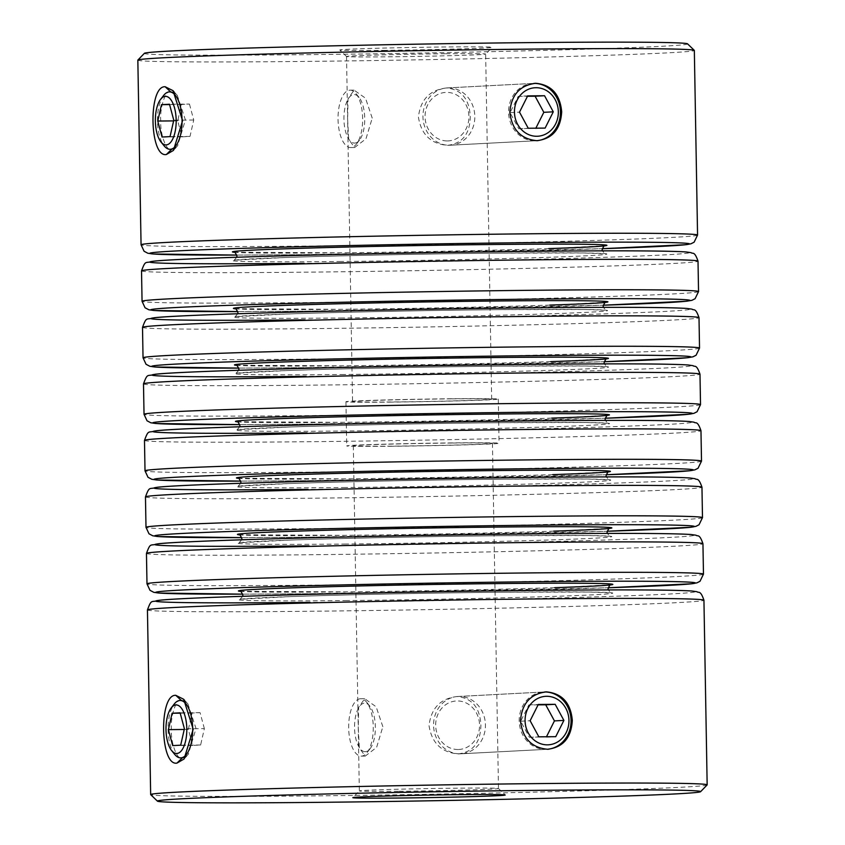 <?xml version="1.0" encoding="UTF-8"?>
<svg xmlns="http://www.w3.org/2000/svg" width="845" height="845" viewBox="0 0 845 845"><rect width="100%" height="100%" fill="white"/><g stroke="black" fill="none" stroke-linecap="round" stroke-linejoin="round"><path stroke-width="0.63" stroke-dasharray="4.22 3.17" d="M547.571 749.261A28.698 25.92 -93 0 1 546.62 749.325A28.698 25.92 -93 0 1 545.627 749.357A28.698 25.92 -93 0 1 519.21 721.472A28.698 25.92 -93 0 1 543.631 692.013A28.698 25.92 -93 0 1 544.581 691.981M458.032 749.504A24.283 21.938 -93 0 1 435.671 725.443A24.283 21.938 -93 0 1 457.187 700.959A24.283 21.938 -93 0 1 479.548 725.021A24.283 21.938 -93 0 1 458.032 749.504M459.004 696.449A28.698 25.92 87 0 0 458.011 696.481A28.698 25.92 87 0 0 433.591 725.939A28.698 25.92 87 0 0 460.007 753.824A28.698 25.92 87 0 0 461 753.793A28.698 25.92 87 0 0 485.421 724.334A28.698 25.92 87 0 0 459.004 696.449M538.085 704.867L528.833 704.962L520.668 721.229L529.392 737.326L546.483 736.755M546.282 737.167L555.746 736.671M529.392 737.326L538.856 736.829M520.668 721.229L530.132 720.732M528.833 704.962L538.286 704.466M533.966 83.401A28.698 25.92 87 0 0 533.005 83.423A28.698 25.92 87 0 0 508.584 112.892A28.698 25.92 87 0 0 535.001 140.777A28.698 25.92 87 0 0 535.994 140.745A28.698 25.92 87 0 0 536.945 140.682M447.417 140.925A24.283 21.938 87 0 0 468.922 116.441A24.283 21.938 87 0 0 446.561 92.38A24.283 21.938 87 0 0 425.056 116.863A24.283 21.938 87 0 0 447.417 140.925M448.378 87.869A28.698 25.92 -93 0 1 474.795 115.754A28.698 25.92 -93 0 1 450.374 145.213A28.698 25.92 -93 0 1 449.382 145.245A28.698 25.92 -93 0 1 422.965 117.36A28.698 25.92 -93 0 1 447.385 87.901A28.698 25.92 -93 0 1 448.378 87.869M535.857 128.176L518.767 128.746L510.042 112.649L518.207 96.383L527.671 95.886M518.207 96.383L527.47 96.288M510.042 112.649L519.506 112.153M518.767 128.746L528.231 128.25M535.656 128.588L545.12 128.091M354.763 143.09A24.283 10.404 -90.6 0 0 359.474 140.143A24.283 10.404 -90.6 0 0 364.744 118.712A24.283 10.404 -90.6 0 0 359.062 97.397A24.283 10.404 -90.6 0 0 353.907 94.545A24.283 10.404 -90.6 0 0 343.936 119.356A24.283 10.404 -90.6 0 0 354.763 143.09M349.841 90.161A28.698 12.305 89.4 0 1 350.062 90.161A28.698 12.305 89.4 0 1 355.935 93.531A28.698 12.305 89.4 0 1 362.642 118.733A28.698 12.305 89.4 0 1 356.421 144.062A28.698 12.305 89.4 0 1 350.844 147.548A28.698 12.305 89.4 0 1 350.622 147.548A28.698 12.305 89.4 0 1 338.042 119.229A28.698 12.305 89.4 0 1 349.841 90.161M163.687 95.39A28.698 12.305 -90.6 0 0 157.466 120.719A28.698 12.305 -90.6 0 0 164.173 145.91M189.449 104.051L193.737 120.022L190.009 136.415L182.002 136.837L177.725 120.856L181.443 104.463L189.449 104.051L169.496 104.241M193.737 120.022L173.774 120.212M181.443 104.463L169.581 104.579M177.725 120.856L173.626 120.898M182.002 136.837L162.05 137.027M190.009 136.415L170.056 136.605M174.788 754.49A28.698 12.305 89.4 0 1 168.081 729.298A28.698 12.305 89.4 0 1 174.302 703.969M365.378 751.67A24.283 10.404 89.4 0 1 354.551 727.936A24.283 10.404 89.4 0 1 364.533 703.124A24.283 10.404 89.4 0 1 369.687 705.976A24.283 10.404 89.4 0 1 375.36 727.291A24.283 10.404 89.4 0 1 370.099 748.723A24.283 10.404 89.4 0 1 365.378 751.67M360.466 698.741A28.698 12.305 -90.6 0 0 348.668 727.82A28.698 12.305 -90.6 0 0 361.237 756.127A28.698 12.305 -90.6 0 0 361.47 756.127A28.698 12.305 -90.6 0 0 367.047 752.641A28.698 12.305 -90.6 0 0 373.268 727.313A28.698 12.305 -90.6 0 0 366.561 702.121A28.698 12.305 -90.6 0 0 360.688 698.741A28.698 12.305 -90.6 0 0 360.466 698.741M204.353 728.601L200.075 712.631L192.069 713.053L188.34 729.436L192.628 745.417L200.635 744.994L204.353 728.601L184.4 728.791M200.635 744.994L180.682 745.184M192.628 745.417L172.676 745.607M188.34 729.436L184.242 729.478M192.069 713.053L180.207 713.159M200.075 712.631L180.112 712.821M170.933 91.883L170.679 91.894C165.356 89.042 159.462 109.47 160.803 121.205C159.885 133.077 166.465 152.639 171.672 149.269M181.548 700.463L181.305 700.473C175.982 697.621 170.088 718.049 171.429 729.784C170.5 741.656 177.091 761.218 182.298 757.849M446.487 87.964C429.883 89.866 420.514 99.562 418.412 117.043C421.159 134.439 430.855 143.872 447.491 145.34C462.384 143.544 469.978 133.943 470.264 116.547C469.366 99.066 461.444 89.538 446.487 87.964L534.896 83.328M457.113 696.544C440.498 698.445 431.14 708.142 429.028 725.623C431.784 743.019 441.481 752.451 458.117 753.93C473.01 752.124 480.604 742.523 480.889 725.126C479.992 707.645 472.059 698.128 457.113 696.544L545.521 691.907M390.242 446.287A76.198 1.257 179 0 0 499.068 443.255A76.198 1.257 179 0 0 455.529 442.875A76.198 1.257 179 0 0 346.703 445.917A76.198 1.257 179 0 0 390.242 446.287M389.471 402.125A76.198 1.257 179 0 0 498.296 399.083A76.198 1.257 179 0 0 454.758 398.713A76.198 1.257 179 0 0 345.932 401.745A76.198 1.257 179 0 0 389.471 402.125M399.104 791.269A69.575 1.141 179 0 0 498.476 788.501A69.575 1.141 179 0 0 498.465 788.48A69.575 1.141 179 0 0 458.708 788.163A69.575 1.141 179 0 0 359.357 790.909A69.575 1.141 179 0 0 359.347 790.931A69.575 1.141 179 0 0 399.104 791.269M707.117 784.942A278.29 4.584 -1 0 1 309.703 795.937A278.29 4.584 -1 0 1 150.706 794.649M383.334 50.362A76.198 1.257 179 0 0 492.149 47.352A76.198 1.257 179 0 0 448.611 46.95A76.198 1.257 179 0 0 339.796 50.003A76.198 1.257 179 0 0 383.334 50.362M445.896 53.731A69.575 1.141 -1 0 1 485.653 54.069A69.575 1.141 -1 0 1 485.643 54.091A69.575 1.141 -1 0 1 386.292 56.837A69.575 1.141 -1 0 1 346.534 56.52A69.575 1.141 -1 0 1 346.524 56.499A69.575 1.141 -1 0 1 445.896 53.731M687.555 43.845A271.657 4.468 -1 0 1 299.605 54.735A271.657 4.468 -1 0 1 144.389 53.319M137.841 60.143A278.29 4.584 179 0 0 296.88 61.505A278.29 4.584 179 0 0 694.337 50.425M372.222 118.12L365.536 98.221L354.055 90.119L348.045 98.802L347.633 119.398L348.7 139.362L354.615 147.516L365.991 138.802L372.222 118.12M175.506 147.78L177.63 145.836L185.393 119.927L177.27 95.284L175.179 93.415M382.848 726.7L376.152 706.8L364.681 698.699L358.66 707.381L358.259 727.989L359.326 747.941L365.241 756.095L376.616 747.381L382.848 726.7M186.132 756.36L188.255 754.416L196.019 728.506L187.896 703.864L185.805 701.994M458.117 753.93L548.511 749.23M452.688 443.023A69.575 1.141 -1 0 1 492.445 443.371A69.575 1.141 -1 0 1 393.083 446.139A69.575 1.141 -1 0 1 353.326 445.801A69.575 1.141 -1 0 1 452.688 443.023M447.491 145.34L537.885 140.65M451.917 398.861A69.575 1.141 -1 0 1 491.674 399.199A69.575 1.141 -1 0 1 392.312 401.977A69.575 1.141 -1 0 1 352.555 401.628A69.575 1.141 -1 0 1 451.917 398.861M339.521 261.496A186.977 3.074 179 0 0 588.543 255.686A186.977 3.074 179 0 0 499.712 253.13A186.977 3.074 179 0 0 250.69 258.94A186.977 3.074 179 0 0 339.521 261.496M548.775 248.588A186.977 3.074 -1 0 1 339.373 252.803A186.977 3.074 -1 0 1 234.245 252.275M345.447 600.563A186.977 3.074 179 0 0 594.457 594.753A186.977 3.074 179 0 0 505.627 592.197A186.977 3.074 179 0 0 256.616 598.006A186.977 3.074 179 0 0 345.447 600.563M554.7 587.655A186.977 3.074 -1 0 1 345.288 591.87A186.977 3.074 -1 0 1 240.17 591.331M344.454 544.053A186.977 3.074 179 0 0 593.475 538.244A186.977 3.074 179 0 0 504.645 535.688A186.977 3.074 179 0 0 255.623 541.497A186.977 3.074 179 0 0 344.454 544.053M553.707 531.146A186.977 3.074 -1 0 1 344.306 535.35A186.977 3.074 -1 0 1 239.177 534.822M343.471 487.533A186.977 3.074 179 0 0 592.482 481.734A186.977 3.074 179 0 0 503.652 479.178A186.977 3.074 179 0 0 254.641 484.988A186.977 3.074 179 0 0 343.471 487.533M552.725 474.626A186.977 3.074 -1 0 1 343.323 478.84A186.977 3.074 -1 0 1 238.195 478.312M342.489 431.024A186.977 3.074 179 0 0 591.5 425.215A186.977 3.074 179 0 0 502.669 422.669A186.977 3.074 179 0 0 253.658 428.478A186.977 3.074 179 0 0 342.489 431.024M551.743 418.117A186.977 3.074 -1 0 1 342.331 422.331A186.977 3.074 -1 0 1 237.202 421.803M341.496 374.515A186.977 3.074 179 0 0 590.507 368.705A186.977 3.074 179 0 0 501.676 366.16A186.977 3.074 179 0 0 252.666 371.969A186.977 3.074 179 0 0 341.496 374.515M550.75 361.607A186.977 3.074 -1 0 1 341.348 365.822A186.977 3.074 -1 0 1 236.22 365.293M340.514 318.005A186.977 3.074 179 0 0 589.525 312.196A186.977 3.074 179 0 0 500.694 309.65A186.977 3.074 179 0 0 251.683 315.449A186.977 3.074 179 0 0 340.514 318.005M549.768 305.098A186.977 3.074 -1 0 1 340.355 309.312A186.977 3.074 -1 0 1 235.237 308.784M144.484 440.393A278.29 4.584 179 0 0 303.524 441.766A278.29 4.584 179 0 0 700.97 430.686M701.508 461.116A278.29 4.584 -1 0 1 304.052 472.197A278.29 4.584 -1 0 1 145.013 470.823M240.73 481.111A269.587 4.436 179 0 0 307.929 480.689A269.587 4.436 179 0 0 606.203 474.742L307.865 480.689L240.73 481.122M145.467 496.913A278.29 4.584 179 0 0 304.506 498.275A278.29 4.584 179 0 0 701.963 487.195M702.491 517.626A278.29 4.584 -1 0 1 305.045 528.706A278.29 4.584 -1 0 1 145.995 527.333M241.712 537.631A269.587 4.436 179 0 0 308.921 537.198A269.587 4.436 179 0 0 607.196 531.251L308.847 537.209L241.712 537.631M146.46 553.422A278.29 4.584 179 0 0 305.499 554.785A278.29 4.584 179 0 0 702.945 543.705M703.473 574.135A278.29 4.584 -1 0 1 306.027 585.215A278.29 4.584 -1 0 1 146.988 583.853M242.705 594.141A269.587 4.436 179 0 0 309.904 593.718A269.587 4.436 179 0 0 608.178 587.761L309.84 593.718L242.705 594.141M147.442 609.932A278.29 4.584 179 0 0 306.481 611.294A278.29 4.584 179 0 0 703.938 600.214M700.516 404.607A278.29 4.584 -1 0 1 303.07 415.677A278.29 4.584 -1 0 1 144.03 414.314M239.748 424.602A269.587 4.436 179 0 0 306.946 424.179A269.587 4.436 179 0 0 605.221 418.222L306.872 424.179L239.748 424.612M143.492 383.883A278.29 4.584 179 0 0 302.531 385.246A278.29 4.584 179 0 0 699.987 374.177M699.533 348.087A278.29 4.584 -1 0 1 302.077 359.167A278.29 4.584 -1 0 1 143.037 357.805M238.755 368.093A269.587 4.436 179 0 0 305.953 367.67A269.587 4.436 179 0 0 604.228 361.713L305.89 367.67L238.755 368.093M142.509 327.374A278.29 4.584 179 0 0 301.549 328.737A278.29 4.584 179 0 0 699.005 317.667M698.54 291.578A278.29 4.584 -1 0 1 301.095 302.658A278.29 4.584 -1 0 1 142.055 301.295M237.772 311.583A269.587 4.436 179 0 0 304.971 311.161A269.587 4.436 179 0 0 603.245 305.203L304.908 311.161L237.772 311.583M141.527 270.865A278.29 4.584 179 0 0 300.566 272.227A278.29 4.584 179 0 0 698.012 261.147M697.558 235.068A278.29 4.584 -1 0 1 300.112 246.148A278.29 4.584 -1 0 1 141.062 244.786M236.78 255.074A269.587 4.436 179 0 0 303.989 254.651A269.587 4.436 179 0 0 602.263 248.694L303.915 254.651L236.78 255.074M538.054 420.821A269.587 4.436 -1 0 1 666.135 424.496A269.587 4.436 -1 0 1 307.094 432.872M541.011 590.349A269.587 4.436 -1 0 1 669.092 594.035A269.587 4.436 -1 0 1 310.052 602.411M539.047 477.33A269.587 4.436 -1 0 1 667.127 481.006A269.587 4.436 -1 0 1 308.087 489.382M540.029 533.839A269.587 4.436 -1 0 1 668.11 537.526A269.587 4.436 -1 0 1 309.069 545.891M535.096 251.282A269.587 4.436 -1 0 1 663.177 254.968A269.587 4.436 -1 0 1 304.137 263.344M537.071 364.311A269.587 4.436 -1 0 1 665.152 367.987A269.587 4.436 -1 0 1 306.112 376.363M536.079 307.802A269.587 4.436 -1 0 1 664.159 311.478A269.587 4.436 -1 0 1 305.119 319.854M543.631 692.013L458.011 696.481M546.62 749.325L461 753.793M535.994 140.745L450.374 145.213M533.005 83.423L447.385 87.901M359.062 97.397L355.935 93.531M359.474 140.143L356.421 144.062M354.055 90.119L350.062 90.161M354.615 147.516L350.622 147.548M365.241 756.095L361.237 756.127M364.681 698.699L360.688 698.741M369.687 705.976L366.561 702.121M370.099 748.723L367.047 752.641M236.822 257.239L234.118 260.218L284.945 257.524C338.422 255.655 429.344 253.796 499.67 253.13L583.568 252.972L605.104 253.743L602.295 250.859M233.98 252.19L339.405 252.803C410.3 252.137 502.067 250.247 555.397 248.356L604.967 245.715M242.737 596.306L240.033 599.285L290.86 596.591C344.348 594.722 435.27 592.863 505.595 592.197L589.483 592.039L611.019 592.81L608.22 589.926M239.895 591.257L345.33 591.87C416.215 591.204 507.993 589.314 561.323 587.423L610.882 584.782M241.754 539.797L239.05 542.775L289.877 540.082C343.355 538.212 434.277 536.343 504.602 535.688L588.5 535.529L610.037 536.3L607.228 533.417M238.903 534.748L344.337 535.35C415.222 534.695 507 532.804 560.33 530.913L609.9 528.262M240.772 483.287L238.058 486.266L288.895 483.572C342.373 481.692 433.295 479.833 503.62 479.178L587.518 479.02L609.055 479.791L606.245 476.907M237.92 478.228L343.355 478.84C414.24 478.185 506.018 476.295 559.348 474.404L608.907 471.753M239.779 426.767L237.075 429.756L287.902 427.063C341.391 425.183 432.313 423.324 502.638 422.669L586.525 422.511L608.062 423.282L605.252 420.387M236.938 421.718L342.362 422.331C413.258 421.666 505.035 419.785 558.365 417.895L607.925 415.244M238.797 370.258L236.093 373.247L286.92 370.554C340.398 368.673 431.32 366.814 501.645 366.16L585.543 366.001L607.08 366.772L604.27 363.878M235.945 365.209L341.38 365.822C412.265 365.156 504.042 363.276 557.373 361.385L606.942 358.734M237.804 313.748L235.1 316.738L285.927 314.044C339.415 312.164 430.337 310.305 500.662 309.65L584.55 309.492L606.097 310.252L603.288 307.369M234.963 308.7L340.398 309.312C411.283 308.647 503.06 306.767 556.39 304.876L605.949 302.225M498.296 399.083L499.068 443.255M498.465 788.48L505.204 794.997M491.674 399.199L485.653 54.069L492.149 47.352M492.445 443.371L498.476 788.501M346.524 56.499L352.555 401.628M353.326 445.801L359.347 790.931L352.851 797.648M184.696 700.473L187.875 703.885M184.083 758.99L188.234 754.395M174.07 91.894L177.26 95.305M173.457 150.41L177.608 145.815M346.534 56.52L339.796 50.003M345.932 401.745L346.703 445.917"/><path stroke-width="1.27" d="M546.588 696.291A24.283 21.938 87 0 0 525.083 720.785A24.283 21.938 87 0 0 547.444 744.846A24.283 21.938 87 0 0 568.949 720.362A24.283 21.938 87 0 0 546.588 696.291M544.581 691.981A28.698 25.92 -93 0 1 544.624 691.981A28.698 25.92 -93 0 1 571.019 719.338A28.698 25.92 -93 0 1 547.571 749.261M555.746 736.671L563.9 720.405L555.176 704.307L538.286 704.466L530.132 720.732L538.856 736.829L555.746 736.671M546.483 736.755L554.436 720.901L563.9 720.405M554.436 720.901L545.712 704.804L538.085 704.867M545.712 704.804L555.176 704.307M535.973 87.711A24.283 21.938 -93 0 1 558.334 111.772A24.283 21.938 -93 0 1 536.818 136.267A24.283 21.938 -93 0 1 514.457 112.195A24.283 21.938 -93 0 1 535.973 87.711M536.945 140.682A28.698 25.92 87 0 0 560.393 110.758A28.698 25.92 87 0 0 533.998 83.401A28.698 25.92 87 0 0 533.966 83.401M544.55 95.728L553.285 111.825L545.12 128.091L528.231 128.25L519.506 112.153L527.671 95.886L544.55 95.728L535.096 96.214L543.821 112.322L553.285 111.825M527.47 96.288L535.096 96.214M543.821 112.322L535.857 128.176M165.345 96.362A24.283 10.404 89.4 0 1 176.172 120.096A24.283 10.404 89.4 0 1 166.19 144.907A24.283 10.404 89.4 0 1 161.036 142.055A24.283 10.404 89.4 0 1 155.364 120.729A24.283 10.404 89.4 0 1 160.624 99.309A24.283 10.404 89.4 0 1 165.345 96.362M161.036 142.055L164.173 145.91A28.698 12.305 -90.6 0 0 170.035 149.29A28.698 12.305 -90.6 0 0 170.267 149.29A28.698 12.305 -90.6 0 0 182.055 120.212A28.698 12.305 -90.6 0 0 169.486 91.894A28.698 12.305 -90.6 0 0 169.264 91.904A28.698 12.305 -90.6 0 0 163.687 95.39L160.624 99.309M169.496 104.241L173.774 120.212L170.056 136.605L162.05 137.027L157.762 121.046L161.49 104.664L169.496 104.241M169.581 104.579L161.49 104.664M173.626 120.898L157.762 121.046M175.971 704.941A24.283 10.404 -90.6 0 0 171.25 707.888A24.283 10.404 -90.6 0 0 165.99 729.319A24.283 10.404 -90.6 0 0 171.662 750.635A24.283 10.404 -90.6 0 0 176.816 753.486A24.283 10.404 -90.6 0 0 186.798 728.675A24.283 10.404 -90.6 0 0 175.971 704.941M171.25 707.888L174.302 703.969A28.698 12.305 89.4 0 1 179.879 700.484A28.698 12.305 89.4 0 1 180.112 700.473A28.698 12.305 89.4 0 1 192.681 728.791A28.698 12.305 89.4 0 1 180.883 757.87A28.698 12.305 89.4 0 1 180.661 757.87A28.698 12.305 89.4 0 1 174.788 754.49L171.662 750.635M180.682 745.184L184.4 728.791L180.112 712.821L172.105 713.243L168.387 729.636L172.676 745.607L180.682 745.184M184.242 729.478L168.387 729.636M180.207 713.159L172.105 713.243M166.349 154.519C149.343 157.814 148.15 85.408 165.176 86.75L173.067 90.69L182.573 120.645L173.457 150.41L166.349 154.519L171.672 149.269L175.506 147.78M170.035 149.29L171.672 149.269M176.964 763.098C159.958 766.394 158.775 693.988 175.802 695.329L183.682 699.269L193.199 729.224L184.083 758.99L176.964 763.098L182.298 757.849L186.132 756.36M180.661 757.87L182.298 757.849M535.888 83.296C551.468 84.859 560.066 94.355 561.682 111.772C560.668 129.2 552.408 138.844 536.892 140.682C520.911 139.14 511.89 129.676 509.831 112.269C511.257 94.83 519.95 85.176 535.888 83.296L534.896 83.328M546.514 691.875C562.083 693.449 570.681 702.934 572.308 720.352C571.294 737.78 563.023 747.424 547.518 749.261C531.537 747.73 522.506 738.255 520.457 720.848C521.883 703.41 530.565 693.756 546.514 691.875L545.521 691.907M461.666 794.638A76.198 1.257 -1 0 1 505.204 794.997A76.198 1.257 -1 0 1 396.389 798.05A76.198 1.257 -1 0 1 352.851 797.648A76.198 1.257 -1 0 1 461.666 794.638M545.395 790.265A271.657 4.468 179 0 0 157.445 801.155A271.657 4.468 179 0 0 312.661 802.412A271.657 4.468 179 0 0 700.611 791.68A271.657 4.468 179 0 0 545.395 790.265M157.445 801.155L150.706 794.649A278.29 4.584 -1 0 1 150.663 794.575A278.29 4.584 -1 0 1 548.12 783.495A278.29 4.584 -1 0 1 707.159 784.857A278.29 4.584 -1 0 1 707.117 784.942L700.611 791.68M137.883 60.058L144.389 53.319A271.657 4.468 -1 0 1 532.339 42.588A271.657 4.468 -1 0 1 687.555 43.845L694.294 50.351A278.29 4.584 179 0 0 535.297 49.063A278.29 4.584 179 0 0 137.883 60.058A278.29 4.584 179 0 0 137.841 60.143L141.062 244.786A278.29 4.584 -1 0 1 538.518 233.706A278.29 4.584 -1 0 1 697.558 235.068L694.337 50.425A278.29 4.584 179 0 0 694.294 50.351M175.179 93.415L170.912 91.883M185.805 701.994L181.527 700.463M537.885 140.65L536.892 140.682M548.511 749.23L547.518 749.261M165.176 86.75L170.679 91.894M175.802 695.329L181.305 700.473M234.245 252.275A186.977 3.074 -1 0 1 309.016 248.06A186.977 3.074 -1 0 1 499.553 244.437A186.977 3.074 -1 0 1 548.775 248.588M240.17 591.331A186.977 3.074 -1 0 1 314.932 587.127A186.977 3.074 -1 0 1 505.479 583.504A186.977 3.074 -1 0 1 554.7 587.655M239.177 534.822A186.977 3.074 -1 0 1 313.949 530.618A186.977 3.074 -1 0 1 504.486 526.995A186.977 3.074 -1 0 1 553.707 531.146M238.195 478.312A186.977 3.074 -1 0 1 312.956 474.108A186.977 3.074 -1 0 1 503.504 470.485A186.977 3.074 -1 0 1 552.725 474.626M237.202 421.803A186.977 3.074 -1 0 1 311.974 417.599A186.977 3.074 -1 0 1 502.511 413.976A186.977 3.074 -1 0 1 551.743 418.117M236.22 365.293A186.977 3.074 -1 0 1 310.992 361.09A186.977 3.074 -1 0 1 501.529 357.467A186.977 3.074 -1 0 1 550.75 361.607M235.237 308.784A186.977 3.074 -1 0 1 309.999 304.57A186.977 3.074 -1 0 1 500.546 300.947A186.977 3.074 -1 0 1 549.768 305.098M541.93 429.323A278.29 4.584 179 0 0 144.484 440.393C148.762 428.827 148.15 433.327 156.071 430.792C167.004 429.429 205.029 427.781 270.115 425.848C347.379 423.609 453.353 421.623 538.128 420.821C620.156 420.06 670.455 420.282 689.024 421.475L694.083 422.194C695.688 423.841 697.347 420.049 700.97 430.686A278.29 4.584 179 0 0 541.93 429.323M307.094 432.872A269.587 4.436 -1 0 1 179.013 429.197A269.587 4.436 -1 0 1 538.054 420.821M701.508 461.116L698.044 468.257L694.886 469.852L689.604 470.76L606.203 474.742A269.587 4.436 179 0 0 538.888 468.637A269.587 4.436 179 0 0 199.99 476.084A269.587 4.436 179 0 0 240.73 481.111L156.927 480.023L151.783 479.284L148.012 477.288L145.013 470.823A278.29 4.584 -1 0 1 542.469 459.754A278.29 4.584 -1 0 1 701.508 461.116L700.97 430.686M542.923 485.833A278.29 4.584 179 0 0 145.467 496.913C149.755 485.336 149.142 489.836 157.054 487.301C167.997 485.938 206.011 484.291 271.108 482.358C348.362 480.118 454.335 478.133 539.11 477.33C621.138 476.569 671.437 476.791 690.016 477.995L695.076 478.703C696.671 480.351 698.329 476.559 701.963 487.195A278.29 4.584 179 0 0 542.923 485.833M308.087 489.382A269.587 4.436 -1 0 1 180.006 485.706A269.587 4.436 -1 0 1 539.047 477.33M702.491 517.626L699.037 524.766L695.868 526.361L690.597 527.269L607.196 531.251A269.587 4.436 179 0 0 539.881 525.146A269.587 4.436 179 0 0 200.973 532.593A269.587 4.436 179 0 0 241.712 537.631L157.909 536.543L152.765 535.793L149.005 533.797L145.995 527.333A278.29 4.584 -1 0 1 543.451 516.263A278.29 4.584 -1 0 1 702.491 517.626L701.963 487.195M543.905 542.342A278.29 4.584 179 0 0 146.46 553.422C150.737 541.856 150.125 546.345 158.036 543.81C168.979 542.448 206.993 540.8 272.09 538.867C349.344 536.628 455.328 534.642 540.092 533.839C622.131 533.079 672.43 533.301 690.999 534.505L696.058 535.212C697.664 536.86 699.311 533.068 702.945 543.705A278.29 4.584 179 0 0 543.905 542.342M309.069 545.891A269.587 4.436 -1 0 1 180.988 542.215A269.587 4.436 -1 0 1 540.029 533.839M703.473 574.135L700.019 581.275L696.861 582.87L691.58 583.779L608.178 587.761A269.587 4.436 179 0 0 540.863 581.656A269.587 4.436 179 0 0 201.955 589.102A269.587 4.436 179 0 0 242.705 594.141L158.902 593.053L153.748 592.313L149.987 590.306L146.988 583.853A278.29 4.584 -1 0 1 544.433 572.773A278.29 4.584 -1 0 1 703.473 574.135L702.945 543.705M544.888 598.851A278.29 4.584 179 0 0 147.442 609.932C151.72 598.366 151.107 602.865 159.029 600.32C169.961 598.957 207.986 597.309 273.083 595.376C350.337 593.137 456.311 591.151 541.085 590.349C623.114 589.588 673.412 589.81 691.981 591.014L697.04 591.722C698.646 593.37 700.304 589.578 703.938 600.214A278.29 4.584 179 0 0 544.888 598.851M310.052 602.411A269.587 4.436 -1 0 1 181.971 598.725A269.587 4.436 -1 0 1 541.011 590.349M700.516 404.607L697.062 411.747L693.903 413.342L688.622 414.251L605.221 418.233A269.587 4.436 179 0 0 537.906 412.128A269.587 4.436 179 0 0 198.998 419.564A269.587 4.436 179 0 0 239.748 424.602L155.945 423.514L150.79 422.775L147.03 420.778L144.03 414.314A278.29 4.584 -1 0 1 541.476 403.234A278.29 4.584 -1 0 1 700.516 404.607L699.987 374.177A278.29 4.584 179 0 0 540.948 372.803A278.29 4.584 179 0 0 143.492 383.883C147.78 372.318 147.167 376.817 155.079 374.272C166.021 372.92 204.036 371.272 269.132 369.328C346.387 367.1 452.371 365.114 537.135 364.311C619.163 363.551 669.472 363.772 688.041 364.966L693.101 365.684C694.706 367.332 696.354 363.54 699.987 374.177M306.112 376.363A269.587 4.436 -1 0 1 178.031 372.687A269.587 4.436 -1 0 1 537.071 364.311M699.533 348.087L696.079 355.238L692.911 356.833L687.629 357.741L604.228 361.713A269.587 4.436 179 0 0 536.913 355.618A269.587 4.436 179 0 0 198.015 363.054A269.587 4.436 179 0 0 238.755 368.093L154.952 367.005L149.808 366.265L146.037 364.269L143.037 357.805A278.29 4.584 -1 0 1 540.494 346.725A278.29 4.584 -1 0 1 699.533 348.087L699.005 317.667A278.29 4.584 179 0 0 539.955 316.294A278.29 4.584 179 0 0 142.509 327.374C146.787 315.808 146.174 320.308 154.096 317.762C165.039 316.41 203.053 314.762 268.15 312.819C345.404 310.59 451.378 308.594 536.153 307.791C618.181 307.031 668.479 307.253 687.048 308.457L692.108 309.164C693.713 310.812 695.372 307.02 699.005 317.667M305.119 319.854A269.587 4.436 -1 0 1 177.038 316.178A269.587 4.436 -1 0 1 536.079 307.802M698.54 291.578L695.086 298.718L691.928 300.324L686.647 301.221L603.245 305.203A269.587 4.436 179 0 0 535.931 299.109A269.587 4.436 179 0 0 197.022 306.545A269.587 4.436 179 0 0 237.772 311.583L153.97 310.495L148.815 309.756L145.055 307.76L142.055 301.295A278.29 4.584 -1 0 1 539.501 290.215A278.29 4.584 -1 0 1 698.54 291.578L698.012 261.147A278.29 4.584 179 0 0 538.973 259.785A278.29 4.584 179 0 0 141.527 270.865C145.805 259.299 145.192 263.798 153.103 261.253C164.046 259.89 202.061 258.243 267.157 256.31C344.422 254.07 450.396 252.085 535.16 251.282C617.199 250.521 667.497 250.743 686.066 251.947L691.125 252.655C692.731 254.303 694.379 250.511 698.012 261.147M304.137 263.344A269.587 4.436 -1 0 1 176.056 259.658A269.587 4.436 -1 0 1 535.096 251.282M697.558 235.068L694.104 242.209L690.935 243.804L685.665 244.712L602.263 248.694A269.587 4.436 179 0 0 534.948 242.589A269.587 4.436 179 0 0 196.04 250.035A269.587 4.436 179 0 0 236.78 255.074L152.977 253.986L147.833 253.246L144.072 251.24L141.062 244.786M169.486 91.894L170.933 91.883M180.112 700.473L181.548 700.463M184.664 700.431L183.671 699.364M602.295 250.859L602.136 249.782C603.351 246.624 604.291 245.261 604.967 245.715M608.22 589.926L608.062 588.849C609.266 585.691 610.206 584.328 610.882 584.782M607.228 533.417L607.069 532.339C608.273 529.171 609.224 527.819 609.9 528.262M606.245 476.907L606.087 475.82C607.291 472.661 608.231 471.309 608.907 471.753M605.252 420.387L605.094 419.31C606.309 416.152 607.249 414.8 607.925 415.244M604.27 363.878L604.112 362.801C605.316 359.643 606.256 358.291 606.942 358.734M603.288 307.369L603.129 306.291C604.333 303.133 605.273 301.771 605.949 302.225M150.663 794.575L147.442 609.932M145.013 470.823L144.484 440.393M146.988 583.853L146.46 553.422M145.995 527.333L145.467 496.913M144.03 414.314L143.492 383.883M142.055 301.295L141.527 270.865M143.037 357.805L142.509 327.374M707.159 784.857L703.938 600.214M173.045 90.785L174.07 91.894M237.804 313.748L237.931 312.661C236.558 309.344 235.565 308.024 234.963 308.7M238.797 370.258L238.913 369.18C237.54 365.864 236.547 364.533 235.945 365.209M239.779 426.767L239.906 425.69C238.522 422.373 237.54 421.053 236.938 421.718M240.772 483.287L240.888 482.199C239.515 478.883 238.522 477.562 237.92 478.228M241.754 539.797L241.871 538.709C240.498 535.392 239.515 534.072 238.903 534.748M242.737 596.306L242.864 595.218C241.49 591.901 240.498 590.581 239.895 591.257M236.822 257.239L236.938 256.151C235.565 252.835 234.583 251.514 233.98 252.19"/></g></svg>
